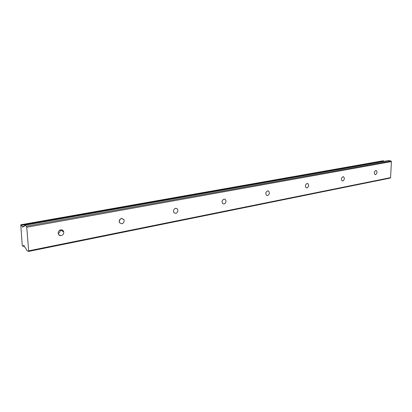 <?xml version="1.0" encoding="UTF-8"?>
<svg xmlns="http://www.w3.org/2000/svg" width="412" height="412" viewBox="0 0 412 412"><rect width="100%" height="100%" fill="white"/><g stroke="black" fill="none" stroke-linecap="round" stroke-linejoin="round"><path stroke-width="0.62" d="M375.559 174.616C377.191 173.385 377.413 172.041 376.223 170.578L375.744 170.537C374.111 171.758 373.885 173.102 375.064 174.575L375.559 174.616M58.174 233.537C58.571 235.082 59.57 235.767 61.167 235.592C63.021 235.005 63.881 233.753 63.742 231.843C63.324 230.36 62.336 229.7 60.78 229.865C58.957 230.426 58.087 231.652 58.174 233.537C59.652 232.79 60.322 231.632 60.188 230.04M119.171 221.522L120.278 219.055M121.803 223.834C123.832 223.026 124.522 221.589 123.878 219.524L121.561 218.417C119.552 219.189 118.852 220.611 119.444 222.676L121.803 223.834M175.754 213.37C177.835 212.376 178.365 210.862 177.351 208.822L175.625 208.23C173.56 209.198 173.014 210.702 173.988 212.747L175.754 213.37M224.066 203.997C226.106 202.879 226.523 201.36 225.312 199.439L224.03 199.114C221.996 200.206 221.574 201.726 222.748 203.657L224.066 203.997M267.584 195.561C269.536 194.366 269.87 192.878 268.588 191.086L267.615 190.905C265.668 192.074 265.323 193.563 266.585 195.365L267.584 195.561M306.981 187.918C308.825 186.693 309.108 185.245 307.826 183.577L307.074 183.469C305.23 184.679 304.942 186.126 306.209 187.805L306.981 187.918M342.815 180.966C344.556 179.73 344.803 178.334 343.557 176.774L342.964 176.712C341.224 177.933 340.971 179.328 342.207 180.899L342.815 180.966M24.406 246.036L23.134 246.283L23.628 245.428L23.937 245.5L25.06 247.622L25.765 248.07L26.641 250.357L28.377 251.459L28.644 250.841L26.754 227.244L391.4 161.622L390.581 177.624L28.644 250.841M62.212 229.984L62.166 231.019M59.781 234.845L59.194 235.201M122.019 218.375L122.045 218.746M21.321 225.112L20.755 224.792L382.933 160.798L383.721 160.943L21.414 225.292L383.721 160.943M383.974 161.355L383.835 161.051M391.4 161.622L390.967 160.968L388.562 160.541L24.612 225.22L24.035 226.662L23.324 226.26L24.262 226.09L23.324 226.26M28.377 251.459L390.092 178.097L390.581 177.624M26.754 227.244L26.353 226.203L390.967 160.968M26.353 226.203L24.612 225.22M21.414 225.292L22.722 227.254L23.299 226.255M20.755 224.792L22.258 245.387L22.495 246L23.134 246.283M23.113 246.345L24.437 246.088L23.087 246.366M376.223 170.578L375.935 170.522M63.742 231.843L60.255 230.014M123.878 219.524L121.365 218.463M177.351 208.822L175.661 208.225M225.312 199.439L224.185 199.094M268.588 191.086L267.815 190.88M307.826 183.577L307.285 183.448M343.557 176.774L343.165 176.691"/></g></svg>
